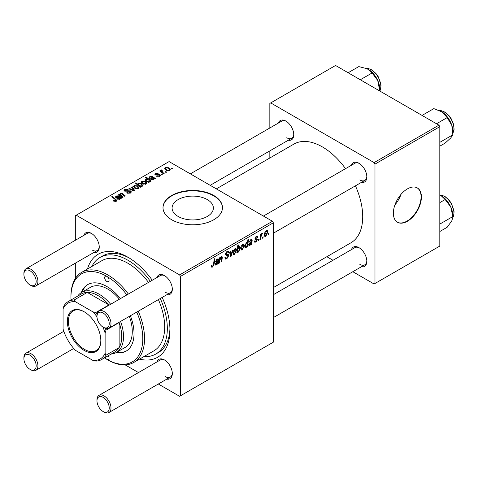 <?xml version="1.0" encoding="UTF-8"?>
<svg xmlns="http://www.w3.org/2000/svg" width="478" height="478" viewBox="0 0 478 478"><rect width="100%" height="100%" fill="white"/><g stroke="black" fill="none" stroke-linecap="round" stroke-linejoin="round"><path stroke-width="0.72" d="M178.139 216.45A20.644 11.92 180 0 1 172.092 208.026A20.644 11.92 180 0 1 184.837 197.014A20.644 11.92 180 0 1 207.333 199.595A20.644 11.92 180 0 1 213.379 208.026A20.644 11.92 180 0 1 200.635 219.038A20.644 11.92 180 0 1 178.139 216.45M213.762 195.478A29.738 17.166 0 0 0 181.353 191.756A29.738 17.166 0 0 0 162.998 207.619A29.738 17.166 0 0 0 171.71 219.761A29.738 17.166 0 0 0 204.118 223.483A29.738 17.166 0 0 0 222.473 207.619A29.738 17.166 0 0 0 213.762 195.478M222.473 207.822A29.738 17.166 0 0 0 213.762 195.884A29.738 17.166 0 0 0 181.515 192.126A29.738 17.166 0 0 0 162.998 207.822M351.432 165.251A11.149 6.441 60 0 1 358.942 163.255L358.942 163.255A11.149 6.441 60 0 1 366.829 176.914A11.149 6.441 60 0 1 361.344 182.423M359.396 163.53A9.913 5.724 -120 0 0 354.861 163.273L263.432 216.062M278.357 123.067A11.149 6.441 60 0 1 285.874 121.071L285.874 121.071A11.149 6.441 60 0 1 293.755 134.724A11.149 6.441 60 0 1 288.27 140.233M286.322 121.346A9.913 5.724 -120 0 0 281.793 121.083L190.358 173.873M351.432 249.63A11.149 6.441 60 0 1 358.942 247.634L358.942 247.634A11.149 6.441 60 0 1 366.829 261.293A11.149 6.441 60 0 1 361.344 266.796M359.396 247.909A9.913 5.724 -120 0 0 354.861 247.646L273.344 294.711M83.853 235.361A11.149 6.441 60 0 1 91.364 233.366L91.364 233.366A11.149 6.441 60 0 1 99.251 247.024A11.149 6.441 60 0 1 93.766 252.533M91.818 233.64A9.913 5.724 -120 0 0 87.283 233.384L25.955 268.791A9.913 5.724 60 0 1 30.909 269.281A9.913 5.724 60 0 1 37.386 278.017A9.913 5.724 60 0 1 35.868 285.958A9.913 5.724 60 0 1 30.909 285.468L30.03 284.966A8.676 5.007 -120 0 0 36.167 281.423A8.676 5.007 -120 0 0 30.03 270.799A8.676 5.007 -120 0 0 23.9 274.342A8.676 5.007 -120 0 0 30.03 284.966L30.909 285.468M156.927 277.551A11.149 6.441 60 0 1 164.438 275.555L164.438 275.555A11.149 6.441 60 0 1 172.319 289.214A11.149 6.441 60 0 1 166.84 294.717M164.886 275.83A9.913 5.724 -120 0 0 160.357 275.567L99.024 310.981A9.913 5.724 60 0 1 103.983 311.471A9.913 5.724 60 0 1 110.454 320.206A9.913 5.724 60 0 1 108.936 328.147A9.913 5.724 60 0 1 103.983 327.657L103.105 327.149A8.676 5.007 -120 0 0 109.235 323.612A8.676 5.007 -120 0 0 103.105 312.988A8.676 5.007 -120 0 0 96.974 316.526A8.676 5.007 -120 0 0 103.105 327.149L103.983 327.657M156.927 361.924A11.149 6.441 60 0 1 164.438 359.928L164.438 359.928A11.149 6.441 60 0 1 172.319 373.587A11.149 6.441 60 0 1 166.84 379.096M164.886 360.203A9.913 5.724 -120 0 0 160.357 359.946L99.024 395.354A9.913 5.724 60 0 1 103.983 395.844A9.913 5.724 60 0 1 110.454 404.579A9.913 5.724 60 0 1 108.936 412.526A9.913 5.724 60 0 1 103.983 412.03L103.105 411.528A8.676 5.007 -120 0 0 109.235 407.985A8.676 5.007 -120 0 0 103.105 397.361A8.676 5.007 -120 0 0 96.974 400.905A8.676 5.007 -120 0 0 103.105 411.528L103.983 412.03M87.48 268.995A59.475 34.338 60 0 1 127.901 257.194L127.901 257.194A59.475 34.338 60 0 1 152.267 280.239M129.233 257.989A55.759 32.193 -120 0 0 102.651 255.945L100.022 257.463A55.759 32.193 -120 0 0 91.872 266.461M273.344 287.601L350.906 242.818A56.996 32.91 -120 0 0 355.429 185.834M345.516 168.668A56.996 32.91 -120 0 0 322.405 146.919A56.996 32.91 -120 0 0 293.91 144.093L216.343 188.876M394.894 204.978A20.644 11.92 120 0 0 401.048 194.319M407.393 221.278A19.825 11.448 120 0 0 420.347 203.807A19.825 11.448 120 0 0 417.306 187.92A19.825 11.448 120 0 0 407.393 188.906A19.825 11.448 120 0 0 394.44 206.376A19.825 11.448 120 0 0 397.481 222.258A19.825 11.448 120 0 0 407.393 221.278M397.308 222.156A19.825 11.448 120 0 0 407.041 221.075A19.825 11.448 120 0 0 419.947 203.765A19.825 11.448 120 0 0 417.127 187.824M272.466 221.278L273.344 222.796L180.469 276.415L179.591 274.898L272.466 221.278L169.081 161.588L75.333 215.715L75.333 240.285M75.333 263.175L75.333 278.566M180.469 276.415L180.469 395.796L179.591 396.298L158.314 384.013M138.489 372.571L125.158 364.875M255.909 242.059L254.786 242.238L254.386 241.097L255.025 240.637L255.294 241.486L255.939 241.396L256.776 240.123L255.258 239.502L254.941 238.743L256.28 236.508L257.367 236.335L257.732 237.231L257.092 237.691L256.853 237.082L256.25 237.172L255.581 238.265L255.64 238.642L257.092 238.946L257.409 239.699L255.909 242.059L254.386 241.181M256.644 239.753L254.959 239M254.995 238.271L256.166 238.797M251.518 240.667L250.711 240.368L249.05 242.244L250.771 239.687L251.852 239.508L252.175 240.225L251.775 244.348L251.117 244.73L251.052 244.127L249.785 245.59L249.002 245.68L248.65 244.76L250.353 242.137L251.434 241.33L251.344 240.243L250.586 239.807M244.348 245.549L242.364 249.88L241.336 249.994L240.846 248.703C240.787 246.941 241.456 245.459 242.86 244.252L243.852 244.144L244.348 245.549L243.577 245.106M212.626 267.047L211.712 267.184L211.431 265.529L212.071 265.069L212.011 265.72L212.668 266.192L213.505 264.376L214.24 258.939L214.891 258.568L214.132 264.197L212.626 267.047L211.378 266.324M211.545 265.445L212.668 266.192M237.488 251.667L237.345 252.683L236.783 253.005L237.817 245.328L238.462 244.957L238.092 247.64L239.143 246.403L239.902 246.337L240.368 247.777L238.564 252.073L237.847 252.157L237.004 251.38M233.097 249.982L231.071 256.304L230.288 256.758L229.679 251.96L230.318 251.589L230.766 255.682L232.41 250.382L233.097 249.982M224.917 257.588L226.853 258.001L228.102 256.1L227.934 255.575L226.273 255.33L225.55 254.194L227.265 251.326L228.538 251.135L229.058 252.342L228.418 252.94L228.114 252.043L227.247 252.169L226.19 253.782L226.429 254.278L228.311 254.511L228.735 255.664L226.811 258.855L225.419 259.106L224.917 257.552L225.55 257.098L225.843 258.18L224.917 257.642M227.934 255.575L225.55 254.188M225.64 253.465L226.429 254.278M269.03 233.378L268.881 234.477L268.242 234.841L268.379 233.754L269.03 233.378M273.344 222.796L273.344 342.176L180.469 395.796M236.544 250.054L234.555 254.386L233.527 254.499L233.037 253.209C232.977 251.446 233.652 249.964 235.056 248.763L236.048 248.656L236.544 250.054L235.774 249.612M217.908 260.074L217.102 259.769L215.435 261.651L217.155 259.094L218.237 258.915L218.56 259.632L218.165 263.754L217.508 264.137L217.442 263.533L216.176 264.997L215.387 265.081L215.04 264.167L216.737 261.544L217.819 260.737L217.735 259.65L216.97 259.213M219.778 260.432L219.426 263.025L218.781 263.402L219.533 257.815L220.179 257.439L220.053 258.377L221.38 256.656L222.031 256.572L222.318 257.367L221.738 261.693L221.093 262.064L221.673 257.762L221.177 257.415L219.778 260.432L219.223 260.116M221.673 257.762L220.788 257.194M247.544 246.797L246.899 247.168L247.012 246.385L245.925 247.819L245.226 247.879L244.748 246.403L246.511 242.149L247.514 242.424L247.933 239.484L248.578 239.114L247.544 246.797L246.995 246.481M247.21 242.077L247.514 242.424L246.821 242.023M267.847 231.985L265.858 236.311L264.83 236.431L264.34 235.134C264.28 233.372 264.955 231.89 266.36 230.689L267.351 230.581L267.847 231.985L267.077 231.537M263.133 236.783L262.99 237.877L262.35 238.247L262.482 237.16L263.133 236.783M260.857 237.052L260.528 239.299L259.883 239.669L260.635 234.083L261.281 233.712L261.119 234.871L262.153 233.115L262.589 233.055L260.857 237.052L260.283 236.718M258.837 239.263L258.688 240.362L258.048 240.727L258.18 239.639L258.837 239.263M162.311 174.601L161.672 174.972L160.931 174.386L161.582 174.01L162.311 174.601M166.613 172.116L165.974 172.486L165.233 171.901L165.884 171.524L166.613 172.116M156.575 176.257L157.053 175.796L159.084 175.91L159.234 175.032L155.296 174.876L154.752 174.153L155.362 173.371L158.164 173.311L157.609 173.729L155.888 173.711L155.834 174.452L158.69 174.356L159.825 174.637L160.333 175.36L159.61 176.251L156.575 176.257M159.503 176.31L159.234 175.032M155.888 173.711L155.834 175.091M150.014 181.58L150.014 180.983L149.626 182.016L146.632 181.646L145.091 179.806L145.593 179.011L147.332 178.856L145.426 177.266L146.071 176.896L151.168 181.037L150.522 181.407L150.014 180.983L150.056 181.299M130.518 193.046L126.539 192.945L127.106 192.538L128.17 192.963L129.843 192.61L130.458 191.851L130.058 191.302L124.591 191.086L123.868 190.148L124.68 189.151L128.247 189.145L127.805 189.629L125.373 189.581L125.188 190.692L130.637 190.895L131.396 191.917L130.518 193.046M124.83 191.206L124.83 190.226L125.188 191.337M138.256 188.577L134.963 188.428L133.428 186.593L134.139 185.625L137.491 185.84L138.931 187.591L138.256 188.577M119.966 195.657L120.462 193.518L122.488 193.602L125.356 195.932L124.716 196.309L121.854 193.984L120.82 193.954L120.396 194.612L123.049 197.271L122.404 197.641L118.699 194.63L119.345 194.259L119.966 194.761L119.936 194.438M115.652 201.507L115.341 199.649L111.733 196.721L112.378 196.344L116.901 200.479L116.333 201.238L113.22 200.826L113.782 200.413L115.652 200.802L115.951 200.396L115.951 201.417M179.591 274.898L76.205 215.208M121.131 198.376L120.51 198.095L119.876 199.189L117.457 199.105L116.853 198.322L118.652 196.583L116.74 196.309L116.303 196.87L116.59 197.408L115.873 197.731L115.479 196.912L116.238 195.956L118.813 195.819L121.788 197.994L121.131 198.376M140.968 186.922L140.407 187.245L135.31 183.11L135.955 182.733L137.724 184.185L138.226 183.265L141.249 183.6L142.779 185.446L142.265 186.265L140.305 186.372L140.968 186.922M134.694 190.543L133.912 190.997L128.839 188.774L129.478 188.404L133.703 190.322L131.57 187.197L132.257 186.802L134.694 190.543M146.065 184.072L142.767 183.922L141.237 182.082L141.942 181.114L145.294 181.335L146.734 183.086L146.065 184.072M154.741 178.969L154.119 178.688L153.492 179.788L151.066 179.698L150.462 178.921L152.267 177.183L150.355 176.908L149.913 177.463L150.2 178.001L149.483 178.324L149.088 177.511L149.853 176.549L152.422 176.412L155.398 178.593L154.741 178.969M169.559 170.509L166.266 170.353L164.731 168.519L165.442 167.551L168.794 167.766L170.234 169.517L169.559 170.509M161.815 170.473L162.693 172.319L164.151 173.538L163.506 173.908L159.801 170.897L160.447 170.526L161.206 171.154L161.241 169.977L161.833 169.821L162.275 170.371L161.588 170.867L161.588 172.349M160.972 170.443L161.241 169.977L161.241 172.068M172.504 168.716L171.865 169.081L171.124 168.501L171.775 168.125L172.504 168.716M143.914 356.6A55.759 32.193 -120 0 0 155.78 354.043L158.409 352.525A55.759 32.193 -120 0 0 169.935 328.482M438.935 125.164L439.814 126.682L374.979 164.115L374.101 162.598L438.935 125.164L335.55 65.474L269.837 103.415L269.837 127.984M269.837 150.875L269.837 157.991M374.979 164.115L374.979 283.496L374.101 284.004L352.824 271.719M332.999 260.271L326.833 256.716M374.979 283.496L439.814 246.062L439.814 126.682M374.101 162.598L270.715 102.907M359.82 179.949A9.913 5.724 -120 0 0 364.774 180.439A9.913 5.724 -120 0 0 366.817 176.388M286.746 137.76A9.913 5.724 -120 0 0 291.705 138.256A9.913 5.724 -120 0 0 293.743 134.198M359.82 264.328A9.913 5.724 -120 0 0 364.774 264.818A9.913 5.724 -120 0 0 366.817 260.761M162.179 297.412A59.475 34.338 60 0 1 169.953 330.035A59.475 34.338 60 0 1 139.522 359.133M165.31 376.622A9.913 5.724 -120 0 0 170.27 377.112A9.913 5.724 -120 0 0 172.307 373.061M165.31 292.249A9.913 5.724 -120 0 0 170.27 292.739A9.913 5.724 -120 0 0 172.307 288.682M92.242 250.06A9.913 5.724 -120 0 0 97.195 250.55A9.913 5.724 -120 0 0 99.239 246.499M113.782 201.214L113.782 200.413M114.254 201.429L114.254 200.754M112.378 197.247L112.378 196.344M116.112 201.352L116.112 199.38M118.652 197.384L118.652 196.583M116.238 197.569L116.238 195.956M118.813 197.265L118.813 195.819M119.53 197.354L119.53 196.356M121.125 198.376L121.125 197.695M119.518 198.752L119.954 198.107L119.106 196.972L118.09 198.734L119.518 198.752L119.518 199.35M118.09 199.374L117.749 198.286L117.749 199.254M119.345 195.155L119.345 194.259M120.462 194.301L120.462 193.518M122.488 194.456L122.488 193.602M135.955 183.63L135.955 182.733M137.724 185.07L137.724 184.185M138.226 185.476L138.226 183.265M141.249 184.418L141.249 183.6M140.305 187.167L140.305 186.372M138.811 185.954L138.811 185.082L139.684 185.751L141.655 185.972L141.966 185.482L141.966 186.402M141.655 186.48L141.655 185.972C142.097 185.231 141.757 184.562 140.622 183.97L138.572 183.707L138.285 185.524M138.572 183.707L138.811 185.082M139.684 186.659L139.684 185.751M134.139 187.848L134.139 185.625M137.491 186.677L137.491 185.84M134.671 185.96L134.27 186.563L135.531 188.021L137.706 188.254L138.07 187.681L136.851 186.205L134.671 185.96M135.531 188.696L135.531 188.021M137.706 188.816L137.706 188.254M129.478 189.055L129.478 188.404M133.703 190.901L133.703 190.322M132.257 188.224L132.257 186.802M127.106 193.231L127.106 192.538M127.297 193.309L127.297 192.652M128.17 193.542L128.17 192.963M129.843 193.363L129.843 192.61M124.68 191.134L124.68 189.151M125.977 191.463L125.977 190.871M130.637 192.975L130.637 190.895M141.942 183.337L141.942 181.114M145.294 182.172L145.294 181.335M142.474 181.455L142.074 182.058L143.34 183.516L145.509 183.749L145.874 183.176L144.655 181.7L142.474 181.455M143.34 184.191L143.34 183.516M145.509 184.305L145.509 183.749M145.593 180.833L145.593 179.011M147.332 179.22L147.332 178.856M146.071 177.804L146.071 176.896M149.279 182.16L149.465 180.827L148.102 179.531L146.19 179.31L145.904 181.144M146.19 179.31C145.772 180.009 146.089 180.642 147.14 181.198L148.497 181.7L149.279 181.574L149.465 180.827M147.14 181.909L147.14 181.198M148.497 182.243L148.497 181.7M147.32 181.987L147.32 181.305M152.267 177.977L152.267 177.183M149.853 178.163L149.853 176.549M152.422 177.858L152.422 176.412M153.145 177.947L153.145 176.95M154.735 178.969L154.735 178.288M153.133 179.346L153.563 178.7L152.715 177.565L151.705 179.328L153.133 179.346L153.133 179.943M151.705 179.967L151.365 178.88L151.365 179.847M157.053 176.484L157.053 175.796M159.084 176.496L159.084 175.91M155.362 174.912L155.362 173.371M156.258 175.157L156.258 174.619M158.69 174.888L158.69 174.356M159.825 176.119L159.825 174.637M165.442 169.774L165.442 167.551M168.794 168.603L168.794 167.766M165.974 167.886L165.573 168.489L166.834 169.947L169.009 170.18L169.373 169.606L168.154 168.136L165.974 167.886M166.834 170.628L166.834 169.947M169.009 170.742L169.009 170.18M165.884 172.415L165.884 171.524M160.447 171.423L160.447 170.526M161.206 172.038L161.206 171.154M161.833 170.461L161.833 169.821M161.582 174.9L161.582 174.01M171.775 169.009L171.775 168.125M268.331 234.154L268.881 234.477M224.917 257.762L226.811 258.855M225.55 254.2L227.809 255.503M227.283 251.32L229.058 252.342M227.146 251.398L229.058 252.504M226.62 251.804L227.247 252.169M225.574 253.836L228.735 255.664M230.169 255.784L231.071 256.304M230.103 255.3L230.766 255.682M233.049 253.513L234.555 254.386M234.794 248.93L235.57 249.379L235.027 249.42L233.676 252.76L234.561 253.74L235.905 250.418L234.543 249.14M233.085 252.42L233.676 252.76M233.037 253.226L234.561 253.74M236.861 252.402L237.345 252.683M237.548 247.329L238.092 247.64M239.592 247.329L240.368 247.777M237.028 251.183L238.564 252.073M237.859 249.301L237.715 250.556L238.51 251.458L239.729 248.154L238.934 247.168L237.859 249.301L237.327 248.99M238.546 246.941L239.4 247.12L238.731 246.732M237.058 250.944L238.51 251.458M237.154 250.233L237.715 250.556M213.576 263.874L214.132 264.197M215.046 264.346L216.176 264.997M216.612 259.488L217.102 259.769M215.59 261.102L216.074 261.376M217.406 258.968L218.56 259.632M217.89 260.319L218.458 260.641M217.442 262.739L218.093 263.115M217.239 263.223L218.165 263.754M216.373 264.238L217.711 261.442L215.674 263.802L216.373 264.238L215.13 263.486M217.275 261.191L217.711 261.442M218.876 262.709L219.426 263.025M219.504 258.06L220.053 258.377M221.242 256.746L222.318 257.367M221.189 261.376L221.738 261.693M240.858 249.008L242.364 249.88M242.603 244.425L243.374 244.873L242.836 244.915L241.48 248.255L242.364 249.229L243.714 245.913L242.346 244.634M240.888 247.915L241.48 248.255M240.846 248.721L242.364 249.229M244.814 247.18L245.925 247.819M246.272 242.322L246.989 242.734L246.546 242.77L245.387 245.877L245.632 247.024L246.134 247.054L246.869 245.997L247.311 243.661L246.08 242.501M244.808 245.543L245.387 245.877M245.716 247.096L244.748 246.54L246.134 247.054M244.784 245.746L245.387 246.092M248.656 244.939L249.785 245.59M250.221 240.081L250.711 240.368M249.205 241.695L249.683 241.97M251.022 239.562L252.175 240.225M251.506 240.912L252.067 241.241M251.052 243.332L251.703 243.708M250.854 243.816L251.775 244.348M249.988 244.832L251.326 242.035L249.289 244.395L249.988 244.832L248.745 244.079M250.89 241.784L251.326 242.035M256.375 236.455L257.732 237.231M255.772 236.891L256.25 237.172M255.079 237.972L255.581 238.265M255.724 238.725L257.409 239.699M264.352 235.445L265.858 236.311M266.097 230.862L266.873 231.304L266.33 231.346L264.979 234.686L265.864 235.666L267.208 232.35L265.846 231.065M264.388 234.345L264.979 234.686M264.34 235.152L265.864 235.666M262.434 237.56L262.99 237.877M259.978 238.976L260.528 239.299M260.576 234.555L261.119 234.871M261.687 233.628L262.332 234.005M261.591 233.784L262.016 234.023M258.132 240.04L258.688 240.362M126.831 294.926A50.799 29.331 -120 0 0 106.875 276.415A3.095 1.787 -120 0 0 105.321 276.26A3.095 1.787 -120 0 0 104.849 278.746A3.095 1.787 -120 0 0 106.875 281.47A3.095 1.787 -120 0 0 108.422 281.626A3.095 1.787 -120 0 0 108.894 279.146A3.095 1.787 -120 0 0 106.875 276.415A50.799 29.331 -120 0 0 70.947 297.155A50.799 29.331 -120 0 0 71.031 299.957M105.19 357.496A3.095 1.787 -120 0 0 106.875 359.372A50.799 29.331 -120 0 0 138.554 355.74A50.799 29.331 -120 0 0 136.744 312.092M120.468 298.595A38.413 22.179 -120 0 0 106.875 286.531A38.413 22.179 -120 0 0 87.665 284.631A38.413 22.179 -120 0 0 81.278 292.62M88.107 284.386A38.413 22.179 -120 0 0 82.156 292.1M104.485 357.903A50.799 29.331 -120 0 0 106.869 359.372L107.747 359.88A52.042 30.048 60 0 0 133.768 362.455L153.922 350.822A52.042 30.048 -120 0 0 158.397 299.592M70.947 297.155L70.947 296.145A52.042 30.048 60 0 1 81.726 272.317A52.042 30.048 60 0 1 107.747 274.898A52.042 30.048 60 0 1 128.337 294.054M138.25 311.226A52.042 30.048 60 0 1 133.768 362.455M148.485 282.42A52.042 30.048 -120 0 0 127.901 263.264A52.042 30.048 -120 0 0 101.88 260.683L81.726 272.317M155.78 354.043A55.759 32.193 -120 0 0 160.291 298.499M150.379 281.327A55.759 32.193 -120 0 0 127.901 260.229A55.759 32.193 -120 0 0 100.022 257.463M77.663 296.127A34.697 20.028 60 0 1 81.642 292.399L90.402 287.344A34.697 20.028 60 0 1 107.747 289.059A34.697 20.028 60 0 1 119.416 299.204M129.329 316.376A34.697 20.028 60 0 1 125.093 347.434L116.333 352.495A34.697 20.028 60 0 1 111.117 354.073M115.963 352.698A38.413 22.179 -120 0 0 126.078 351.157A38.413 22.179 -120 0 0 130.38 315.767M107.747 359.88L106.869 359.372A50.799 29.331 -120 0 0 106.875 359.372A3.095 1.787 -120 0 0 108.422 359.528A3.095 1.787 -120 0 0 108.279 355.716M116.853 352.19A38.413 22.179 -120 0 0 126.509 350.9M439.814 142.36L452.815 134.85L450.784 137.933L445.167 143.077L439.814 146.172M436.51 123.766L447.157 117.618L451.776 125.2L452.815 134.85M422.062 115.425L433.857 108.614L442.293 112.085L447.157 117.618M452.863 132.699L452.863 131.486A16.354 9.441 -120 0 0 451.776 125.2A16.354 9.441 -120 0 0 442.293 112.085A16.354 9.441 -120 0 0 441.302 111.458A16.354 9.441 -120 0 0 441.218 111.41M379.795 90.635L379.795 89.302A16.354 9.441 -120 0 0 379.753 88.131A16.354 9.441 -120 0 0 377.71 80.453L379.783 91.017M378.899 90.503L379.741 90.013M360.304 79.766L372.099 72.961L377.71 80.453A16.354 9.441 -120 0 0 368.227 69.274A16.354 9.441 -120 0 0 368.162 69.232M348.145 72.752L358.793 66.603L367.235 68.748L372.099 72.961M439.814 231.519L447.157 227.277L451.776 220.896L452.863 217.251L452.815 216.576L439.814 224.086M439.814 202.618L445.167 199.523L450.784 207.016L452.815 216.576M439.814 195.084L441.26 195.813L445.167 199.523M452.863 217.203L452.863 215.865A16.354 9.441 -120 0 0 450.784 207.016A16.354 9.441 -120 0 0 441.302 195.837A16.354 9.441 -120 0 0 441.23 195.795M96.974 316.526L96.974 315.516A9.913 5.724 60 0 1 99.024 310.981M96.974 400.905L96.974 399.895A9.913 5.724 60 0 1 99.024 395.354M23.9 274.342L23.9 273.326A9.913 5.724 60 0 1 25.955 268.791M30.909 369.847L30.03 369.339A8.676 5.007 -120 0 0 36.167 365.795A8.676 5.007 -120 0 0 30.03 355.178A8.676 5.007 -120 0 0 23.9 358.715A8.676 5.007 -120 0 0 30.03 369.339L30.909 369.847A9.913 5.724 60 0 0 35.868 370.336A9.913 5.724 60 0 0 37.386 362.396A9.913 5.724 60 0 0 30.909 353.66A9.913 5.724 60 0 0 25.955 353.164A9.913 5.724 60 0 0 23.9 357.705L23.9 358.715M67.356 321.383A23.667 13.665 60 0 1 84.092 311.722A23.667 13.665 60 0 1 100.828 340.706A23.667 13.665 60 0 1 84.092 350.368A23.667 13.665 60 0 1 67.356 321.383M84.355 311.877A22.92 13.235 -120 0 0 73.158 310.891A22.92 13.235 -120 0 0 68.408 321.383A22.92 13.235 -120 0 0 78.416 344.453A22.92 13.235 -120 0 0 96.078 350.595A22.92 13.235 -120 0 0 100.822 340.402M120.57 321.431A34.697 20.028 60 0 1 123.521 336.608A34.697 20.028 60 0 1 116.333 352.495M109.127 305.143A33.454 19.317 -120 0 0 108.948 304.928L87.271 292.416L74.132 300.005L75.333 301.708A32.217 18.6 -120 0 0 63.066 308.788L63.066 329.025A32.217 18.6 -120 0 0 75.333 350.266L92.852 360.388A32.217 18.6 -120 0 0 105.118 353.302L105.997 355.196A33.454 19.317 60 0 1 101.695 359.516L114.84 351.928A33.454 19.317 -120 0 0 119.136 347.608A33.454 19.317 -120 0 0 121.765 336.608A33.454 19.317 -120 0 0 119.136 322.578A33.454 19.317 -120 0 0 119.046 322.315M96.974 316.789A32.217 18.6 -120 0 0 92.852 311.823L95.803 312.516L108.948 304.928A33.454 19.317 -120 0 0 87.271 292.416A33.454 19.317 -120 0 0 81.385 293.982L68.24 301.564A33.454 19.317 60 0 1 74.132 300.005M105.997 355.196L119.136 347.608L119.136 322.578L105.997 330.167L105.118 333.07A32.217 18.6 -120 0 0 102.878 327.018M81.642 292.399A34.697 20.028 60 0 1 110.657 304.265M63.066 308.788L63.938 305.884A33.454 19.317 60 0 1 68.24 301.564M101.695 359.516A33.454 19.317 60 0 1 95.803 361.075L92.852 360.388M105.118 353.302L105.118 333.07M92.852 311.823L75.333 301.708M95.803 312.516A33.454 19.317 60 0 1 97.094 314.088M105.279 328.267A33.454 19.317 60 0 1 105.997 330.167M117.731 199.248L117.731 197.3M120.39 198.687L120.39 197.133M123.151 195.012L123.151 194.098M121.328 196.769L121.328 195.872M139.522 186.534L139.522 185.655M132.263 190.274L132.263 189.635M127.71 191.284L127.71 190.608M151.347 179.842L151.347 177.894M154 179.28L154 177.732M157.178 175.079L157.178 174.548M162.693 173.251L162.693 172.319M225.58 254.553L227.038 255.401M229.918 253.824L230.641 254.242M237.178 250.06L237.715 250.364M217.663 261.747L218.207 262.064M216.391 261.783L216.916 262.087M221.661 257.983L222.222 258.305M251.279 242.34L251.822 242.657M250 242.376L250.526 242.681M452.863 133.105A13.629 7.869 -120 0 0 453.885 129.592A13.629 7.869 -120 0 0 449.595 116.877A13.629 7.869 -120 0 0 439.76 110.657M379.789 90.928A13.629 7.869 -120 0 0 380.811 85.49A13.629 7.869 -120 0 0 366.62 68.468M452.857 217.49A13.629 7.869 -120 0 0 453.885 212.059A13.629 7.869 -120 0 0 439.814 195.03M116.303 196.87L116.303 197.539M119.954 198.107L119.954 199.147M120.396 194.612L120.396 196.004M134.27 186.563L134.27 187.956M138.07 187.681L138.07 188.679M130.458 191.851L130.458 193.082M142.074 182.058L142.074 183.45M145.874 183.176L145.874 184.167M149.542 181.15L149.542 182.058M149.913 177.463L149.913 178.133M153.563 178.7L153.563 179.74M155.595 174.1L155.595 175.014M165.573 168.489L165.573 169.881M169.373 169.606L169.373 170.604M228.114 252.043L227.074 251.446M212.208 266.252L211.396 265.78M215.871 264.31L215.058 263.838M221.523 257.367L220.932 257.027M249.486 244.903L248.674 244.431M255.294 241.486L254.493 241.02M256.853 237.082L256.083 236.634M255.712 238.713L254.989 238.301M452.863 133.213L454.1 129.299L453.55 124.208L451.34 118.956L449.081 115.736L445.06 112.175L441.224 110.663L439.664 110.609M379.795 91.023L380.446 89.762L381.026 85.192L378.271 76.767L376.007 73.552L371.992 69.985L368.156 68.474L366.518 68.426M439.814 194.976L441.224 195.042L445.06 196.548L449.081 200.115L451.34 203.329L454.1 211.754L453.526 216.301L452.851 217.609M364.774 180.439L273.344 233.228M170.27 292.739L108.936 328.147M108.936 412.526L170.27 377.112M273.344 317.607L364.774 264.818M35.868 285.958L97.195 250.55M210.183 185.321L291.705 138.256M63.807 331.308L25.955 353.164M73.72 348.48L35.868 370.336"/></g></svg>
